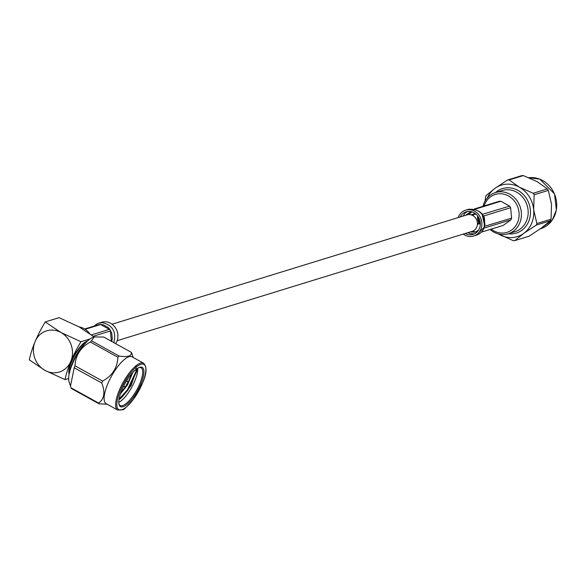 <?xml version="1.0" encoding="UTF-8"?>
<svg xmlns="http://www.w3.org/2000/svg" width="586" height="586" viewBox="0 0 586 586"><rect width="100%" height="100%" fill="white"/><g stroke="black" fill="none" stroke-linecap="round" stroke-linejoin="round"><path stroke-width="0.88" d="M112.065 324.212L467.079 214.857A8.629 7.743 72.9 0 1 477.019 220.827A8.629 7.743 72.9 0 1 472.162 231.345L117.141 340.7M491.236 229.126A19.843 17.8 -107.1 0 0 516.911 223.889A19.843 17.8 -107.1 0 0 508.472 195.958A19.843 17.8 -107.1 0 0 484.102 205.964M483.003 206.309A21.565 19.353 72.9 0 1 495.522 192.56A21.565 19.353 72.9 0 1 509.835 194.215A21.565 19.353 72.9 0 1 521.401 215.428A21.565 19.353 72.9 0 1 508.216 233.785A21.565 19.353 72.9 0 1 490.138 229.463M480.315 224.504A9.171 8.226 72.9 0 1 477.678 215.926M478.425 217.025A7.442 6.68 -107.1 0 0 480.322 223.178M498.305 233.917A26.956 24.187 -107.1 0 0 499.397 234.561A26.956 24.187 -107.1 0 0 523.708 233.418A26.956 24.187 -107.1 0 0 533.67 209.722A26.956 24.187 -107.1 0 0 519.321 187.168A26.956 24.187 -107.1 0 0 495.016 188.311A26.956 24.187 -107.1 0 0 487.252 198.024M485.076 201.123L485.53 197.043A30.626 27.476 72.9 0 1 486.197 195.468L495.016 188.311L507.52 180.012A30.626 27.476 72.9 0 1 509.139 179.939L519.321 187.168L533.194 193.263A30.626 27.476 72.9 0 1 534.146 194.764L533.67 209.722L536.879 223.544A30.626 27.476 72.9 0 1 536.212 225.119L523.708 233.418L514.889 240.582A30.626 27.476 72.9 0 1 513.27 240.656L498.239 233.902M514.889 240.582L529.055 236.217L541.559 227.917L550.379 220.761A30.626 27.476 -107.1 0 0 551.045 219.186L551.521 204.221L548.313 190.399A30.626 27.476 -107.1 0 0 547.361 188.897L537.179 181.667L523.305 175.573A30.626 27.476 -107.1 0 0 521.687 175.646L507.52 180.012M536.212 225.119L550.379 220.761M534.146 194.764L548.313 190.399M551.045 219.186L536.879 223.544M509.139 179.939L523.305 175.573M547.361 188.897L533.194 193.263M481.37 232.159L503.154 225.449L510.897 219.845A12.247 10.988 -107.1 0 0 511.607 218.153L510.618 207.708A12.247 10.988 -107.1 0 0 509.593 206.096L500.862 201.262A12.247 10.988 -107.1 0 0 499.125 201.342L474.242 209.004M470.902 211.575L465.672 215.296M470.294 231.924L474.25 232.188L476.176 231.697M478.718 229.888L475.744 232.041L476.989 232.085M475.744 232.041L474.25 232.188M465.233 233.484A11.815 10.607 -107.1 0 0 473.1 234.4A11.815 10.607 -107.1 0 0 478.293 216.82A11.815 10.607 -107.1 0 0 466.141 211.81A11.815 10.607 -107.1 0 0 460.157 216.996M467.628 211.48C463.753 214.066 465.306 212.952 463.072 216.095M468.148 232.583C469.188 233.477 471.312 233.895 474.521 233.836M509.593 206.096L482.593 214.278M482.329 214.088L480.747 212.586L482.439 214.454L484.468 218.446L483.831 215.956L510.618 207.708M511.607 218.153L484.717 226.24M484.754 225.742L484.468 218.446M483.765 216.175L483.904 216.761M484.109 228.093L510.897 219.845M463.211 234.107A13.544 12.152 -107.1 0 0 473.605 236.048A13.544 12.152 -107.1 0 0 481.238 219.53A13.544 12.152 -107.1 0 0 465.636 210.162A13.544 12.152 -107.1 0 0 458.127 217.618M471.071 214.813L475.246 213.524M475.869 214.022L472.111 215.179M477.443 223.464L479.106 222.951M479.619 223.691L477.414 224.372M475.063 209.202L500.862 201.262M89.607 333.551A17.25 15.478 -107.1 0 0 84.069 328.658A17.25 15.478 -107.1 0 0 79.191 326.929M60.915 332.489A21.565 19.353 -107.1 0 0 35.094 341.557A21.565 19.353 -107.1 0 0 44.976 370.403A21.565 19.353 -107.1 0 0 70.803 361.335A21.565 19.353 -107.1 0 0 60.915 332.489L80.949 341.711C72.847 355.175 67.537 367.81 65.009 379.625L44.976 370.403L29.3 359.841C31.798 348.099 37.108 335.463 45.239 321.926L60.915 332.489M94.134 336.935L79.117 326.885L59.083 317.663L45.239 321.926M87.556 341.023A19.814 6.395 119 0 0 74.305 355.431A19.814 6.395 119 0 0 69.119 374.308M80.949 341.711L90.178 338.869M68.643 378.505L65.009 379.625M126.232 381.42A3.194 1.033 -61 0 1 126.818 381.061A3.194 1.033 -61 0 1 127.184 381.076A3.194 1.033 -61 0 1 127.396 381.413L127.873 383.53A1.465 0.476 119 0 0 127.609 383.369A1.465 0.476 119 0 0 126.444 384.87A1.465 0.476 119 0 0 126.539 385.947A1.465 0.476 119 0 0 127.484 384.892A1.465 0.476 119 0 0 127.873 383.53M126.539 385.947L124.496 386.665A3.194 1.033 -61 0 1 124.093 386.665A3.194 1.033 -61 0 1 123.873 385.669M118.87 403.717A21.565 6.966 119 0 0 119.398 404.787A21.565 6.966 119 0 0 120.189 405.505A21.565 6.966 119 0 0 136.728 390.012A21.565 6.966 119 0 0 141.087 367.774A21.565 6.966 119 0 0 138.875 367.605M139.636 367.319A22.429 7.244 -61 0 1 137.556 390.781A22.429 7.244 -61 0 1 118.973 404.281A22.429 7.244 -61 0 1 125.016 383.522A22.429 7.244 -61 0 1 139.409 367.393A22.429 7.244 -61 0 1 139.636 367.319M118.973 399.689L120.584 398.612L131.096 385.559L136.919 368.733M118.775 402.377A21.565 6.966 119 0 0 131.733 387.243A21.565 6.966 119 0 0 137.688 368.235M143.599 363.239L132.07 356.852A26.751 8.636 119 0 0 111.552 376.065A26.751 8.636 119 0 0 106.147 403.651L117.676 410.039A26.751 8.636 -61 0 1 121.09 386.277A26.751 8.636 -61 0 1 140.523 363.122A26.751 8.636 -61 0 1 143.599 363.239C147.086 366.843 146.822 373.26 142.816 382.482L133.535 399.227C126.539 407.219 122.921 410.705 122.664 409.687L117.676 410.039M119.112 356.054A30.758 9.933 119 0 0 117.903 357.262L90.347 342.004A30.758 9.933 -61 0 1 91.555 340.788L119.112 356.054C127.807 357.365 131.865 356.12 131.279 352.303A30.758 9.933 119 0 1 131.674 353.021L133.176 357.46M102.594 381.09A30.758 9.933 119 0 0 101.781 383.024L74.224 367.759A30.758 9.933 -61 0 1 75.037 365.825L102.594 381.09C112.314 375.743 117.412 367.796 117.903 357.262M98.631 403.102A30.758 9.933 119 0 0 99.034 403.82L71.477 388.555A30.758 9.933 -61 0 1 71.082 387.837L98.631 403.102C104.315 398.993 105.363 392.305 101.781 383.024M107.157 404.215L99.034 403.82M74.224 367.759L70.474 386.093L69.067 381.83A26.751 8.636 -61 0 1 75.88 356.815A26.751 8.636 -61 0 1 93.533 337.096A26.751 8.636 -61 0 1 93.906 336.987A26.751 8.636 -61 0 1 94.185 336.928M131.279 352.303L103.722 337.038L94.104 336.957L91.555 340.788M70.474 386.093L71.082 387.837M90.347 342.004C80.626 347.351 75.521 355.292 75.037 365.825M85.226 343.389A22.209 7.171 119 0 0 69.888 371.077M87.168 341.389L86.918 341.499A19.814 6.395 119 0 0 74.598 355.592A19.814 6.395 119 0 0 69.177 373.516L69.221 373.787M136.89 369.649L136.604 371.465L127.975 390.056L121.492 397.748M136.033 365.474L136.106 371.187L127.477 389.785L119.061 399.11M132.048 373.297L127.785 383.127M125.946 386.152L120.775 392.81M132.832 372.425L127.733 384.343M126.942 385.647L120.372 393.99M93.255 336.254L110.395 330.98L111.765 333.236L112.3 338.884L111.384 341.426M85.146 329.303L100.638 324.534L103.334 324.776L108.036 327.384L109.37 329.369L91.445 334.892M96.741 325.281L84.662 329.002M111.699 341.462L112.292 338.884L111.765 333.236L109.729 329.251L108.036 327.384L103.334 324.776L99.268 324.498L96.155 325.464M93.833 326.175L97.554 323.604L101.664 322.271A13.544 12.152 72.9 0 1 115.486 327.845A13.544 12.152 72.9 0 1 115.654 343.652M540.644 228.716A26.267 23.565 -107.1 0 0 556.7 206.353A26.267 23.565 -107.1 0 0 542.614 180.517A26.267 23.565 -107.1 0 0 528.88 177.719L539.801 179.155L554.503 193.863L556.385 209.986L552.195 220.204L540.314 228.818M495.47 192.582A23.294 20.898 72.9 0 1 517.965 190.391A23.294 20.898 72.9 0 1 529.883 217.67A23.294 20.898 72.9 0 1 508.165 233.799M508.216 233.785L514.984 231.697A21.565 19.353 -107.1 0 0 528.162 213.341A21.565 19.353 -107.1 0 0 516.603 192.127A21.565 19.353 -107.1 0 0 502.283 190.479L495.522 192.56M468.339 214.601L472.082 211.883M474.931 232.078L473.019 231.023M476.506 235.154L484.175 227.236C485.296 214.718 480.088 208.726 468.558 209.261L468.544 209.268C480.806 209.048 486.072 214.989 484.358 227.104C482.974 231.177 480.359 233.858 476.506 235.154M484.812 225.207L485.003 224.072M140.918 364.28A25.887 8.358 119 0 0 117.112 401.329A25.887 8.358 119 0 0 136.025 395.499A25.887 8.358 119 0 0 140.918 364.28M111.369 341.279L110.395 330.98M109.37 329.369L100.638 324.534M98.763 323.164L102.653 322.703C112.783 325.333 116.504 331.969 113.816 342.634M475.634 232.093L478.755 229.829M473.605 236.048L476.521 235.147M465.636 210.162L468.544 209.268M480.718 212.762L482.146 214.373L484.622 225.368M127.184 381.076L126.627 380.768M124.093 386.665L123.536 386.35M93.906 336.987L94.5 336.847"/></g></svg>
